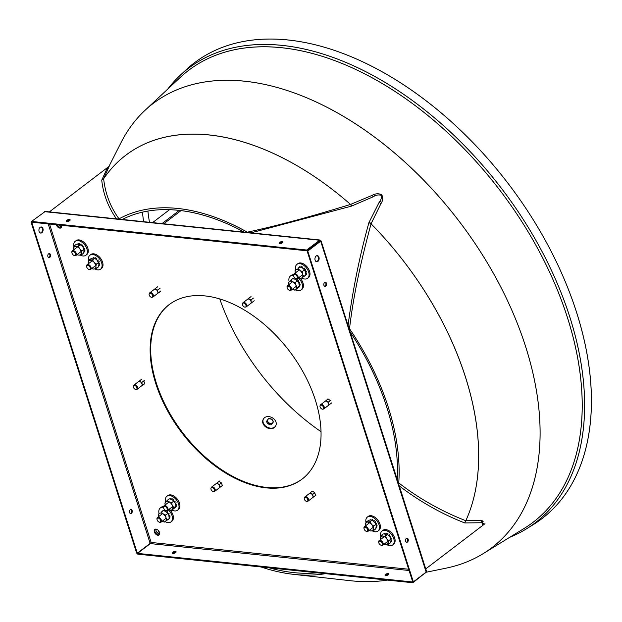 <?xml version="1.0" encoding="UTF-8"?>
<svg xmlns="http://www.w3.org/2000/svg" width="622" height="622" viewBox="0 0 622 622"><rect width="100%" height="100%" fill="white"/><g stroke="black" fill="none" stroke-linecap="round" stroke-linejoin="round"><path stroke-width="0.93" d="M316.404 261.699A3.071 2.091 95.9 0 0 318.324 257.181A3.071 2.091 95.9 0 0 317.033 255.665M318.962 257.244A3.071 2.091 -84.1 0 1 318.713 260.369A3.071 2.091 -84.1 0 1 316.722 261.769A3.071 2.091 -84.1 0 1 315.113 260.183A3.071 2.091 -84.1 0 1 315.362 257.057A3.071 2.091 -84.1 0 1 317.36 255.658A3.071 2.091 -84.1 0 1 318.962 257.244M41.013 226.968A3.071 2.091 -84.1 0 1 42.304 228.484A3.071 2.091 -84.1 0 1 40.383 233.001M39.093 231.485A3.071 2.091 95.9 0 0 40.702 233.071A3.071 2.091 95.9 0 0 42.693 231.672A3.071 2.091 95.9 0 0 42.941 228.554A3.071 2.091 95.9 0 0 41.332 226.968A3.071 2.091 95.9 0 0 39.341 228.367A3.071 2.091 95.9 0 0 39.093 231.485M405.606 541.226A2.045 1.399 95.9 0 0 406.679 542.283A2.045 1.399 95.9 0 0 408.001 541.35A2.045 1.399 95.9 0 0 408.172 539.266A2.045 1.399 95.9 0 0 407.099 538.209A2.045 1.399 95.9 0 0 405.769 539.142A2.045 1.399 95.9 0 0 405.606 541.226M406.36 542.197A2.045 1.399 95.9 0 0 407.534 539.204A2.045 1.399 95.9 0 0 406.772 538.232M323.922 285.288A2.045 1.399 95.9 0 0 324.995 286.345A2.045 1.399 95.9 0 0 326.325 285.412A2.045 1.399 95.9 0 0 326.488 283.329A2.045 1.399 95.9 0 0 325.415 282.271A2.045 1.399 95.9 0 0 324.093 283.204A2.045 1.399 95.9 0 0 323.922 285.288M324.684 286.252A2.045 1.399 95.9 0 0 325.85 283.259A2.045 1.399 95.9 0 0 325.096 282.295M282.318 241.616A2.045 0.809 -17.7 0 0 280.102 242.106A2.045 0.809 -17.7 0 0 279.084 243.218A2.045 0.809 -17.7 0 0 279.752 243.575A2.045 0.809 -17.7 0 0 281.96 243.093A2.045 0.809 -17.7 0 0 282.979 241.974A2.045 0.809 -17.7 0 0 282.318 241.616M282.847 242.44A2.045 0.809 -17.7 0 0 282.559 242.386A2.045 0.809 -17.7 0 0 279.465 243.521M69.501 219.496A2.045 0.809 -17.7 0 0 67.285 219.978A2.045 0.809 -17.7 0 0 66.266 221.098A2.045 0.809 -17.7 0 0 66.935 221.455A2.045 0.809 -17.7 0 0 69.143 220.973A2.045 0.809 -17.7 0 0 70.169 219.854A2.045 0.809 -17.7 0 0 69.501 219.496M70.029 220.32A2.045 0.809 -17.7 0 0 69.742 220.266A2.045 0.809 -17.7 0 0 66.647 221.401M172.589 553.347A2.045 0.809 162.3 0 1 172.908 553.044A2.045 0.809 162.3 0 1 175.972 552.274M175.645 552.585A2.045 0.809 162.3 0 1 173.592 553.386A2.045 0.809 162.3 0 1 172.208 553.051A2.045 0.809 162.3 0 1 172.667 552.274A2.045 0.809 162.3 0 1 174.72 551.473A2.045 0.809 162.3 0 1 176.104 551.807A2.045 0.809 162.3 0 1 175.645 552.585M385.407 575.474A2.045 0.809 162.3 0 1 385.726 575.163A2.045 0.809 162.3 0 1 388.789 574.394M388.462 574.705A2.045 0.809 162.3 0 1 386.402 575.505A2.045 0.809 162.3 0 1 385.018 575.171A2.045 0.809 162.3 0 1 385.484 574.394A2.045 0.809 162.3 0 1 387.537 573.593A2.045 0.809 162.3 0 1 388.921 573.927A2.045 0.809 162.3 0 1 388.462 574.705M130.752 509.535A2.045 1.399 -84.1 0 1 131.506 510.507A2.045 1.399 -84.1 0 1 130.34 513.5M132.144 510.576A2.045 1.399 -84.1 0 1 131.981 512.652A2.045 1.399 -84.1 0 1 130.651 513.585A2.045 1.399 -84.1 0 1 129.586 512.528A2.045 1.399 -84.1 0 1 129.749 510.452A2.045 1.399 -84.1 0 1 131.079 509.519A2.045 1.399 -84.1 0 1 132.144 510.576M49.068 253.597A2.045 1.399 -84.1 0 1 49.83 254.569A2.045 1.399 -84.1 0 1 48.656 257.562M50.468 254.631A2.045 1.399 -84.1 0 1 50.304 256.715A2.045 1.399 -84.1 0 1 48.975 257.648A2.045 1.399 -84.1 0 1 47.902 256.591A2.045 1.399 -84.1 0 1 48.065 254.507A2.045 1.399 -84.1 0 1 49.395 253.574A2.045 1.399 -84.1 0 1 50.468 254.631M302.393 478.87A109.674 67.526 52.7 0 1 266.776 487.446A109.674 67.526 52.7 0 1 167.162 408.615A109.674 67.526 52.7 0 1 169.347 304.485M266.224 487.866A109.674 67.526 52.7 0 1 166.478 408.794A109.674 67.526 52.7 0 1 169.075 304.687A109.674 67.526 52.7 0 1 204.965 295.909A109.674 67.526 52.7 0 1 304.71 374.973A109.674 67.526 52.7 0 1 302.121 479.08A109.674 67.526 52.7 0 1 266.224 487.866M60.427 227.699A3.507 2.161 52.7 0 1 57.069 224.822A3.507 2.161 -127.3 0 0 60.427 227.699A3.507 2.161 -127.3 0 0 61.275 227.59A3.507 2.161 52.7 0 1 60.427 227.699M61.438 225.281A3.507 2.161 52.7 0 1 61.026 227.839A3.507 2.161 52.7 0 1 59.875 228.118A3.507 2.161 52.7 0 1 56.33 224.744M158.447 534.827A3.507 2.161 52.7 0 1 155.391 532.541A3.507 2.161 52.7 0 1 155.088 529.213A3.507 2.161 -127.3 0 0 154.909 531.491A3.507 2.161 -127.3 0 0 159.294 534.718A3.507 2.161 52.7 0 1 158.447 534.827M157.895 535.247A3.507 2.161 52.7 0 1 154.699 532.712A3.507 2.161 52.7 0 1 154.785 529.384A3.507 2.161 52.7 0 1 155.935 529.104A3.507 2.161 52.7 0 1 159.123 531.631A3.507 2.161 52.7 0 1 159.045 534.967A3.507 2.161 52.7 0 1 157.895 535.247M326.496 400.249L327.942 398.857L330.391 400.599M304.368 497.825A2.34 1.438 52.7 0 1 307.206 498.494A2.34 1.438 52.7 0 1 307.089 501.394A2.34 1.438 52.7 0 1 304.904 500.236A2.34 1.438 52.7 0 1 304.368 497.825L304.663 497.25A2.636 1.617 52.7 0 1 304.959 496.885L309.367 493.526A2.636 1.617 52.7 0 1 311.288 493.72L310.557 492.616L309.064 493.751L312.314 491.092L314.709 492.655L315.579 495.376M219.107 481.405L221.494 482.967L222.365 485.689L220.717 486.762M143.752 380.936L144.77 383.758L143.044 384.785M160.352 291.376L158.75 292.597M248.878 298.233L249.554 297.713A3.071 1.889 52.7 0 1 249.57 297.518M310.557 492.616L311.342 491.831M222.365 485.681L221.261 486.342M144.77 383.758L143.596 384.365M160.398 291.516L159.302 292.177M321.084 240.916L426.459 571.12L426.163 572.1L320.594 240.893L319.498 240.24L319.739 241.009L306.91 250.798L306.669 250.028L31.59 221.432L45.258 211.457L319.988 240.014L306.669 250.028M320.213 241.18L320.594 240.893L319.739 241.009L320.05 241.305L307.12 250.993L307.758 251.063L320.587 241.274M307.12 250.993L412.705 581.819L413.342 581.881L426.163 572.1M413.342 581.881L307.758 251.063M306.91 250.798L31.831 222.202L31.59 221.432M48.174 223.897L150.143 543.403L151.146 542.462L150.353 543.597L137.524 553.386L137.773 554.155L412.852 582.752L426.031 572.201M31.94 222.209L31.1 222.295L136.677 553.121L137.314 553.183L150.143 543.403M31.714 221.829L31.1 222.295M31.738 222.365L137.314 553.183M425.681 572.963L425.549 572.567M412.814 581.827L412.852 582.752M137.524 553.386L412.611 581.982M158.874 292.674L159.426 292.254M143.247 384.917L143.799 384.497M220.841 486.839L221.393 486.42M219.776 298.949A176.353 108.578 -127.3 0 0 290.536 407.006A176.353 108.578 -127.3 0 0 321.045 431.691M304.959 496.885A2.636 1.617 52.7 0 1 307.851 497.997A2.636 1.617 52.7 0 1 308.154 501.075A2.636 1.617 52.7 0 1 307.719 501.262L307.089 501.394M312.897 494.148L311.288 493.72A2.636 1.617 52.7 0 1 312.26 494.638A2.636 1.617 52.7 0 1 312.882 495.82L312.897 494.148L314.74 492.748M313.745 496.807L312.882 495.82A2.636 1.617 52.7 0 1 312.563 497.709L316.054 495.05M312.563 497.709L308.154 501.075M165.561 510.343A2.34 1.438 -127.3 0 0 167.232 509.169A2.34 1.438 -127.3 0 0 165.265 506.51A2.34 1.438 -127.3 0 0 163.633 507.949A2.34 1.438 -127.3 0 0 165.405 510.273A2.34 1.438 -127.3 0 0 165.561 510.343M163.602 507.762A2.923 1.804 52.7 0 1 163.555 507.552A2.923 1.804 52.7 0 1 164.006 505.826A2.923 1.804 52.7 0 1 165.592 505.756A2.923 1.804 52.7 0 1 167.792 508.057A2.923 1.804 52.7 0 1 167.551 510.475A2.923 1.804 52.7 0 1 165.965 510.538A2.923 1.804 52.7 0 1 165.763 510.452A2.923 1.804 52.7 0 1 165.592 510.359M168.733 509.573L171.524 510.429L174.168 508.26M171.524 510.429L173.857 507.715L175.878 506.184L175.412 506.899M173.857 507.715L172.107 505.01L171.726 502.685L173.74 501.145L174.611 502.102M175.684 504.582A5.007 3.087 -127.3 0 0 175.676 504.528A5.007 3.087 -127.3 0 0 175.606 504.217L175.878 506.184M175.497 503.851L175.039 502.77A5.007 3.087 -127.3 0 0 174.805 502.366L175.039 502.77M171.726 502.685L168.554 501.62L167.256 500.352L169.27 498.821L171.688 499.489M173.281 500.516A5.007 3.087 -127.3 0 0 172.442 499.878L173.74 501.145M172.442 499.878L171.944 499.622M167.256 500.352L164.916 503.066L165.11 504.675M169.308 509.869A5.007 3.087 -127.3 0 0 171.983 509.713M172.481 509.13A5.007 3.087 -127.3 0 0 172.566 506.09M172.107 505.01A5.007 3.087 -127.3 0 0 169.511 502.117M168.554 501.62A5.007 3.087 -127.3 0 0 165.88 501.767M165.374 502.351A5.007 3.087 -127.3 0 0 165.118 504.722A5.007 3.087 -127.3 0 0 165.164 504.94M174.619 502.063A5.007 3.087 -127.3 0 0 173.522 500.741M175.824 507.124L174.183 508.298M176.516 505.997L175.287 507.319L176.423 506.207M175.202 507.529L174.836 506.977M176.594 504.411L175.832 505.616M175.855 505.873L176.609 504.683M176.057 502.615L175.381 504.17L176.174 502.91M174.984 500.873L174.72 502.646L175.179 501.145M173.53 499.458L173.266 500.57M173.499 500.834L173.779 499.668M171.929 498.58L171.649 499.645L172.193 498.696M170.412 498.377L170.14 498.976M170.063 499.132L170.653 498.377M171.983 510.079A8.77 5.404 -127.3 0 0 172.589 510.367A8.77 5.404 -127.3 0 0 177.511 510.227L178.428 509.535A8.77 5.404 -127.3 0 0 179.19 502.382A8.77 5.404 -127.3 0 0 172.714 495.439A8.77 5.404 -127.3 0 0 167.785 495.578L166.867 496.278A8.77 5.404 -127.3 0 0 165.646 502.04M177.511 510.227A8.77 5.404 -127.3 0 0 178.273 503.081A8.77 5.404 -127.3 0 0 171.796 496.138A8.77 5.404 -127.3 0 0 166.867 496.278M176.275 497.973A7.308 4.502 52.7 0 1 178.358 500.71M158.711 521.889A2.34 1.438 -127.3 0 0 158.843 521.959A2.34 1.438 -127.3 0 0 160.678 521.096A2.34 1.438 -127.3 0 0 158.999 518.344A2.34 1.438 -127.3 0 0 157.071 519.642A2.34 1.438 -127.3 0 0 158.711 521.889M157.047 519.456A2.923 1.804 52.7 0 1 156.993 519.238A2.923 1.804 52.7 0 1 157.444 517.512A2.923 1.804 52.7 0 1 159.395 517.621A2.923 1.804 52.7 0 1 161.316 519.961A2.923 1.804 52.7 0 1 160.997 522.161A2.923 1.804 52.7 0 1 159.209 522.146A2.923 1.804 52.7 0 1 159.045 522.052M162.365 521.391L162.35 521.384A5.007 3.087 -127.3 0 0 165.001 521.656L169.246 518.554L168.803 515.164A5.007 3.087 -127.3 0 0 168.64 514.791M162.124 521.267L164.309 522.099L165.001 521.656M167.225 520.093L165.872 517.395L165.747 515.078L167.761 513.547L168.64 514.806M165.747 515.078L162.614 513.609L161.347 512.077L163.361 510.538L165.545 511.37A5.007 3.087 -127.3 0 0 165.32 511.253L165.32 511.245M167.302 512.792A5.007 3.087 -127.3 0 0 166.494 512.015L167.761 513.547M166.494 512.015L166.043 511.712M165.786 511.533L165.296 511.237M161.347 512.077L162.676 510.973M158.431 514.083L158.618 516.618M165.623 521.228A5.007 3.087 -127.3 0 0 166.191 518.476M165.872 517.395A5.007 3.087 -127.3 0 0 163.563 514.254M162.614 513.609A5.007 3.087 -127.3 0 0 159.745 513.212M159.115 513.64A5.007 3.087 -127.3 0 0 158.556 516.4M168.484 514.472A5.007 3.087 -127.3 0 0 167.536 513.049M161.821 511.712L162.303 511.004M168.22 519.479L167.295 520.039M169.744 518.212L168.29 519.611L169.619 518.39M170.078 516.789L169.262 517.901M169.254 518.118L170.055 517.038M169.79 515.047L169.083 516.882L169.868 515.335M168.92 513.243L168.375 514.783L169.083 513.531M167.598 511.673L167.287 512.855M167.505 513.15L167.831 511.906M166.02 510.561L166.004 511.883L166.284 510.709M164.441 510.063L164.192 510.786M164.138 510.95L164.698 510.118M163.096 510.289L162.863 510.786L163.298 510.219M163.555 506.541A8.77 5.404 -127.3 0 0 161.23 507.272L160.313 507.972A8.77 5.404 -127.3 0 0 159.053 513.601M163.516 507.311A8.77 5.404 -127.3 0 0 160.313 507.972M165.094 521.594A8.77 5.404 -127.3 0 0 170.957 521.92A8.77 5.404 -127.3 0 0 168.313 509.892M170.957 521.92L171.874 521.22A8.77 5.404 -127.3 0 0 170.171 510.157M170.195 510.164A7.308 4.502 52.7 0 1 171.804 512.404M273.408 421.941L271.34 424.795L269.862 424.779L267.328 423.294L266.535 421.491L267.001 420.659L268.603 418.629L271.806 419.275L273.408 421.941L271.34 424.795M271.798 423.971L268.595 423.325L268.136 424.157M268.595 423.325L267.001 420.659M270.609 418.762A2.939 2.239 -150.7 0 1 272.607 420.138M268.074 419.228A2.939 2.239 -150.7 0 1 270.072 418.653M267.802 421.522A2.939 2.239 -150.7 0 1 267.802 419.57M270.072 423.349A2.939 2.239 -150.7 0 1 268.074 421.973M272.607 422.874A2.939 2.239 -150.7 0 1 270.609 423.458M272.879 420.581A2.939 2.239 -150.7 0 1 272.879 422.532M273.999 419.018A7.021 5.341 -150.7 0 1 275.725 425.806A7.021 5.341 -150.7 0 1 265.205 425.728A7.021 5.341 -150.7 0 1 263.479 418.94A7.021 5.341 -150.7 0 1 273.999 419.018M275.562 426.07A7.021 5.341 -150.7 0 1 275.422 426.334A7.021 5.341 -150.7 0 1 264.902 426.257A7.021 5.341 -150.7 0 1 263.184 419.469A7.021 5.341 -150.7 0 1 263.339 419.212M210.936 488.356A2.34 1.438 52.7 0 1 211.052 487.998A2.34 1.438 52.7 0 1 213.229 487.998A2.34 1.438 52.7 0 1 214.536 490.711A2.34 1.438 52.7 0 1 213.774 491.567A2.34 1.438 52.7 0 1 211.76 490.618A2.34 1.438 52.7 0 1 210.936 488.356M211.052 487.998L211.34 487.423A2.636 1.617 52.7 0 1 211.643 487.057A2.636 1.617 52.7 0 1 214.069 487.664A2.636 1.617 52.7 0 1 215.266 490.47A2.636 1.617 52.7 0 1 214.839 491.24A2.636 1.617 52.7 0 1 214.403 491.434L213.774 491.567M220.429 486.979L219.558 485.984L219.582 484.32L217.964 483.893L217.241 482.789L216.052 483.691A2.636 1.617 52.7 0 1 217.964 483.893A2.636 1.617 52.7 0 1 219.558 485.984A2.636 1.617 52.7 0 1 219.675 487.112A2.636 1.617 52.7 0 1 219.239 487.881L222.318 485.541M219.582 484.32L221.416 482.913M217.241 482.789L219.543 481.031M211.643 487.057L218.058 482.159M219.239 487.881L214.839 491.24M134.515 385.43A2.34 1.438 52.7 0 1 136.778 387.413A2.34 1.438 52.7 0 1 136.202 389.512A2.34 1.438 52.7 0 1 135.821 389.527A2.34 1.438 52.7 0 1 133.862 388.128A2.34 1.438 52.7 0 1 133.481 385.943A2.34 1.438 52.7 0 1 134.515 385.43M133.481 385.943L133.777 385.368A2.636 1.617 52.7 0 1 134.072 385.002A2.636 1.617 52.7 0 1 134.935 384.793A2.636 1.617 52.7 0 1 137.33 386.69A2.636 1.617 52.7 0 1 137.268 389.185A2.636 1.617 52.7 0 1 136.832 389.38L136.202 389.512M142.858 384.925L141.995 383.93L142.01 382.266L140.401 381.838L139.67 380.734L138.481 381.636A2.636 1.617 52.7 0 1 139.344 381.426A2.636 1.617 52.7 0 1 140.401 381.838A2.636 1.617 52.7 0 1 141.995 383.93A2.636 1.617 52.7 0 1 141.676 385.827A2.636 1.617 52.7 0 1 141.668 385.827L144.701 383.525M142.01 382.266L144.32 380.508M139.67 380.734L141.979 378.977M134.072 385.002L138.481 381.644A2.636 1.617 52.7 0 1 138.481 381.636L140.486 380.104M152.063 294.385A2.34 1.438 52.7 0 1 151.955 297.285A2.34 1.438 52.7 0 1 149.77 296.126A2.34 1.438 52.7 0 1 149.233 293.724A2.34 1.438 52.7 0 1 152.063 294.385M149.233 293.724L149.521 293.141A2.636 1.617 52.7 0 1 149.824 292.775A2.636 1.617 52.7 0 1 152.717 293.895A2.636 1.617 52.7 0 1 153.02 296.966A2.636 1.617 52.7 0 1 152.584 297.16L151.955 297.285M158.61 292.698L157.747 291.71L157.763 290.039L156.153 289.611A2.636 1.617 52.7 0 1 157.117 290.528A2.636 1.617 52.7 0 1 157.747 291.71A2.636 1.617 52.7 0 1 157.428 293.6A2.636 1.617 52.7 0 1 157.42 293.6L160.919 290.94M149.824 292.775L154.233 289.417A2.636 1.617 52.7 0 1 156.153 289.611L155.422 288.515L153.929 289.642L156.239 287.885M157.763 290.039L160.072 288.281M155.422 288.515L157.731 286.75M249.523 297.736A3.071 1.889 52.7 0 1 249.531 297.697L247.253 299.47M246.04 306.265A2.34 1.438 52.7 0 1 245.27 307.12A2.34 1.438 52.7 0 1 243.264 306.172A2.34 1.438 52.7 0 1 242.44 303.909A2.34 1.438 52.7 0 1 242.549 303.552A2.34 1.438 52.7 0 1 244.734 303.552A2.34 1.438 52.7 0 1 246.04 306.265M242.549 303.552L242.844 302.976A2.636 1.617 52.7 0 1 243.148 302.611A2.636 1.617 52.7 0 1 245.573 303.209A2.636 1.617 52.7 0 1 246.771 306.024A2.636 1.617 52.7 0 1 246.335 306.794A2.636 1.617 52.7 0 1 245.908 306.988L245.27 307.12M251.933 302.533L251.063 301.538A2.636 1.617 52.7 0 1 251.171 302.665A2.636 1.617 52.7 0 1 250.744 303.435L254.235 300.768M248.738 298.342L247.556 299.244A2.636 1.617 52.7 0 1 249.469 299.446L248.738 298.342L251.047 296.585M251.078 299.874L249.469 299.446A2.636 1.617 52.7 0 1 251.063 301.538L251.078 299.874L253.387 298.109M247.548 299.244A2.636 1.617 52.7 0 1 247.556 299.244L243.148 302.611M322.46 409.183A2.34 1.438 52.7 0 1 320.501 407.783A2.34 1.438 52.7 0 1 320.12 405.606A2.34 1.438 52.7 0 1 321.154 405.093A2.34 1.438 52.7 0 1 323.417 407.076A2.34 1.438 52.7 0 1 322.841 409.167A2.34 1.438 52.7 0 1 322.46 409.183M320.12 405.606L320.416 405.031A2.636 1.617 52.7 0 1 320.711 404.665A2.636 1.617 52.7 0 1 321.574 404.448A2.636 1.617 52.7 0 1 323.969 406.353A2.636 1.617 52.7 0 1 323.906 408.848A2.636 1.617 52.7 0 1 323.471 409.043L322.841 409.167M326.309 400.397L325.119 401.299A2.636 1.617 52.7 0 1 325.982 401.089A2.636 1.617 52.7 0 1 327.04 401.501L326.309 400.397L328.152 398.99L324.816 401.524M328.649 401.929L327.04 401.501A2.636 1.617 52.7 0 1 328.634 403.592L328.649 401.929L330.958 400.164M329.497 404.588L328.634 403.592A2.636 1.617 52.7 0 1 328.315 405.482A2.636 1.617 52.7 0 1 328.307 405.49L331.806 402.823M152.592 222.614L169.526 209.692M84.615 243.008A7.308 4.502 52.7 0 1 86.707 245.744M306.343 266.06A7.308 4.502 52.7 0 1 308.434 268.797M391.448 532.72A7.308 4.502 52.7 0 1 393.532 535.456M80.37 255.137A8.77 5.404 -127.3 0 0 85.852 255.269L86.769 254.569A8.77 5.404 -127.3 0 0 88.254 251.646A8.77 5.404 -127.3 0 0 84.048 242.463A8.77 5.404 -127.3 0 0 76.125 240.613L75.208 241.313A8.77 5.404 -127.3 0 0 73.73 244.236A8.77 5.404 -127.3 0 0 73.909 246.747M85.852 255.269A8.77 5.404 -127.3 0 0 87.337 252.345A8.77 5.404 -127.3 0 0 83.13 243.163A8.77 5.404 -127.3 0 0 75.208 241.313M301.724 277.987A8.77 5.404 -127.3 0 0 307.579 278.314L308.496 277.614A8.77 5.404 -127.3 0 0 309.484 271.083A8.77 5.404 -127.3 0 0 303.87 264.086A8.77 5.404 -127.3 0 0 297.852 263.666L296.935 264.366A8.77 5.404 -127.3 0 0 295.683 269.995M307.579 278.314A8.77 5.404 -127.3 0 0 308.574 271.783A8.77 5.404 -127.3 0 0 302.953 264.785A8.77 5.404 -127.3 0 0 296.935 264.366M387.203 544.849A8.77 5.404 -127.3 0 0 392.684 544.973L393.602 544.273A8.77 5.404 -127.3 0 0 395.079 541.35A8.77 5.404 -127.3 0 0 390.88 532.168A8.77 5.404 -127.3 0 0 382.958 530.325L382.04 531.025A8.77 5.404 -127.3 0 0 380.555 533.94A8.77 5.404 -127.3 0 0 380.734 536.452M392.684 544.973A8.77 5.404 -127.3 0 0 394.161 542.05A8.77 5.404 -127.3 0 0 389.963 532.867A8.77 5.404 -127.3 0 0 382.04 531.025M82.493 245.014L82.127 246.413L82.726 245.255M80.922 243.894L80.681 244.912M80.938 245.084L81.187 244.049M79.344 243.412L79.033 244.29L79.593 243.459M77.991 243.63L77.758 244.135L78.201 243.56M79.056 244.221L77.766 244.135L78.994 245.838M84.639 251.56L83.581 252.532M83.542 252.625L84.514 251.731M84.981 250.13L83.916 251.568L84.95 250.386M84.693 248.388L84.032 249.679M83.908 249.935L84.763 248.676M83.814 246.592L83.441 248.411L83.986 246.88M306.374 274.605L304.92 276.005L306.249 274.784M306.708 273.182L305.884 274.294M305.884 274.512L306.685 273.431M306.421 271.433L305.635 272.98L306.49 271.728M305.55 269.637L305.005 271.176L305.713 269.925M304.22 268.059L303.917 269.24M304.135 269.544L304.453 268.3M302.65 266.947L302.37 268.121L302.914 267.102M301.071 266.457L300.823 267.18M300.76 267.343L301.32 266.511M299.718 266.683L299.283 267.25L299.928 266.613M298.451 268.105L298.933 267.398M304.85 275.873L303.917 276.432M391.471 541.264L390.414 542.244M390.375 542.337L391.347 541.435M391.806 539.842L390.748 541.272L391.782 540.09M391.518 538.092L390.795 539.181L390.927 540.417M390.733 539.639L391.596 538.388M390.647 536.296L390.274 538.123L390.81 536.584M389.325 534.718L389.193 536.366L389.559 534.959M387.755 533.606L387.506 534.617M387.77 534.788L388.019 533.762M386.176 533.116L385.865 534.003L386.425 533.163M384.824 533.334L384.388 533.909L385.026 533.272M385.889 533.933L384.59 533.847L385.827 535.542M77.05 254.623A5.007 3.087 -127.3 0 0 77.252 254.725A5.007 3.087 -127.3 0 0 78.1 255.051L76.903 254.476L78.1 255.051L81.124 255.059L81.948 251.008L79.429 248.543L78.559 246.382L75.534 246.374L74.337 245.799L73.505 249.85M74.337 245.799L76.35 244.259L77.594 244.143M73.373 248.606A5.007 3.087 -127.3 0 0 73.458 249.756L73.427 249.593M81.124 255.059L83.138 253.519L83.923 251.576M81.948 251.008L84.032 249.671M83.527 248.17L84.102 250.713M83.091 247.299L83.379 247.836A5.007 3.087 -127.3 0 0 83.091 247.299L82.431 246.398M78.559 246.382L80.572 244.843L82.361 246.312M79.367 244.267L80.572 244.843L79.367 244.267M79.01 255.175A5.007 3.087 -127.3 0 0 80.992 253.815M81.171 252.944A5.007 3.087 -127.3 0 0 80.16 249.539M79.429 248.543A5.007 3.087 -127.3 0 0 76.436 246.499M75.534 246.374A5.007 3.087 -127.3 0 0 73.551 247.743M82.205 246.133A5.007 3.087 -127.3 0 0 80.953 245.029M80.697 244.858A5.007 3.087 -127.3 0 0 80.222 244.594A5.007 3.087 -127.3 0 0 80.121 244.547M84.017 249.562A5.007 3.087 -127.3 0 0 83.542 248.131M298.754 277.661L300.939 278.485L303.855 276.487L302.813 274.87L302.37 271.472L300.185 270.648L297.977 268.471L299.991 266.931L302.175 267.763A5.007 3.087 -127.3 0 0 301.95 267.647A5.007 3.087 -127.3 0 0 301.95 267.639L301.942 267.639M302.37 271.472L304.383 269.94L305.425 271.557A5.007 3.087 -127.3 0 0 305.27 271.184M303.933 269.178A5.007 3.087 -127.3 0 0 303.116 268.409L304.383 269.94M303.116 268.409L302.673 268.105M302.416 267.927L301.919 267.631M297.977 268.471L299.306 267.367M295.061 270.477L295.248 273.011M298.988 277.785L298.98 277.777A5.007 3.087 -127.3 0 0 301.623 278.05M303.855 276.487L305.868 274.947L305.262 271.2M299.244 270.002A5.007 3.087 -127.3 0 0 296.367 269.606M295.745 270.034A5.007 3.087 -127.3 0 0 295.186 272.794M302.253 277.622A5.007 3.087 -127.3 0 0 302.813 274.87M302.494 273.789A5.007 3.087 -127.3 0 0 300.185 270.648M305.114 270.865A5.007 3.087 -127.3 0 0 304.158 269.443M383.883 544.328A5.007 3.087 -127.3 0 0 384.077 544.437A5.007 3.087 -127.3 0 0 384.932 544.763L383.735 544.188L385.834 544.888L387.957 544.763L388.781 540.712L390.795 539.181L390.359 537.882M387.957 544.763L389.971 543.224L390.748 541.288M388.781 540.712L386.985 539.243L385.383 536.086L387.397 534.547L389.193 536.016M390.212 537.525A5.007 3.087 -127.3 0 0 389.924 537.011L390.204 537.548M389.924 537.011L389.255 536.11M385.383 536.086L383.269 536.211L381.162 535.511L383.175 533.971L384.427 533.855M386.2 533.971L387.397 534.547L386.2 533.971M381.162 535.511L380.337 539.554M380.205 538.318A5.007 3.087 -127.3 0 0 380.291 539.461L380.26 539.297M387.996 542.656A5.007 3.087 -127.3 0 0 386.985 539.243M386.262 538.255A5.007 3.087 -127.3 0 0 383.269 536.211M382.367 536.086A5.007 3.087 -127.3 0 0 380.384 537.447M385.834 544.888A5.007 3.087 -127.3 0 0 387.817 543.519M390.841 539.274A5.007 3.087 -127.3 0 0 390.367 537.843M389.038 535.837A5.007 3.087 -127.3 0 0 387.778 534.733M387.522 534.562A5.007 3.087 -127.3 0 0 387.047 534.298A5.007 3.087 -127.3 0 0 386.954 534.251M71.934 252.423A2.34 1.438 -127.3 0 0 71.973 252.983A2.34 1.438 -127.3 0 0 73.746 255.308A2.34 1.438 -127.3 0 0 75.573 254.499A2.34 1.438 -127.3 0 0 73.894 251.692A2.34 1.438 -127.3 0 0 71.934 252.423M71.942 252.796A2.923 1.804 52.7 0 1 71.895 252.586A2.923 1.804 52.7 0 1 71.849 251.879A2.923 1.804 52.7 0 1 72.346 250.86A2.923 1.804 52.7 0 1 74.959 251.451A2.923 1.804 52.7 0 1 76.389 254.484A2.923 1.804 52.7 0 1 75.892 255.51A2.923 1.804 52.7 0 1 74.111 255.487A2.923 1.804 52.7 0 1 73.917 255.385M295.621 274.737A2.34 1.438 -127.3 0 0 293.701 276.036A2.34 1.438 -127.3 0 0 295.341 278.283A2.34 1.438 -127.3 0 0 295.473 278.353A2.34 1.438 -127.3 0 0 297.3 277.49A2.34 1.438 -127.3 0 0 295.621 274.737M293.67 275.849A2.923 1.804 52.7 0 1 293.623 275.632A2.923 1.804 52.7 0 1 294.074 273.905A2.923 1.804 52.7 0 1 296.025 274.014A2.923 1.804 52.7 0 1 297.938 276.347A2.923 1.804 52.7 0 1 297.619 278.555A2.923 1.804 52.7 0 1 295.839 278.539A2.923 1.804 52.7 0 1 295.668 278.446M382.398 544.211A2.34 1.438 -127.3 0 0 380.726 541.397A2.34 1.438 -127.3 0 0 378.767 542.127A2.34 1.438 -127.3 0 0 378.798 542.695A2.34 1.438 -127.3 0 0 380.571 545.012A2.34 1.438 -127.3 0 0 382.398 544.211M378.775 542.508A2.923 1.804 52.7 0 1 378.72 542.291A2.923 1.804 52.7 0 1 378.674 541.591A2.923 1.804 52.7 0 1 379.171 540.565A2.923 1.804 52.7 0 1 381.791 541.156A2.923 1.804 52.7 0 1 383.222 544.188A2.923 1.804 52.7 0 1 382.724 545.214A2.923 1.804 52.7 0 1 380.936 545.191A2.923 1.804 52.7 0 1 380.742 545.09M99.341 256.917A7.308 4.502 52.7 0 1 101.433 259.654M295.497 289.86A8.77 5.404 -127.3 0 0 296.095 290.147A8.77 5.404 -127.3 0 0 301.025 290.007L301.942 289.308A8.77 5.404 -127.3 0 0 300.294 278.298A7.308 4.502 52.7 0 1 301.872 280.491M376.714 518.81A7.308 4.502 52.7 0 1 378.806 521.547M94.871 268.922A8.77 5.404 -127.3 0 0 100.577 269.171L101.495 268.471A8.77 5.404 -127.3 0 0 103.003 264.459A8.77 5.404 -127.3 0 0 98.26 255.93A8.77 5.404 -127.3 0 0 90.851 254.522L89.933 255.222A8.77 5.404 -127.3 0 0 88.433 259.234A8.77 5.404 -127.3 0 0 88.565 260.315M100.577 269.171A8.77 5.404 -127.3 0 0 102.086 265.159A8.77 5.404 -127.3 0 0 97.351 256.622A8.77 5.404 -127.3 0 0 89.933 255.222M301.025 290.007A8.77 5.404 -127.3 0 0 298.381 277.98M293.584 275.398A8.77 5.404 -127.3 0 0 290.381 276.059A8.77 5.404 -127.3 0 0 289.16 281.813M293.623 274.629A8.77 5.404 -127.3 0 0 291.298 275.359L290.381 276.059M372.244 530.823A8.77 5.404 -127.3 0 0 377.958 531.071L378.876 530.372A8.77 5.404 -127.3 0 0 380.376 526.36A8.77 5.404 -127.3 0 0 375.641 517.823A8.77 5.404 -127.3 0 0 368.232 516.416L367.314 517.115A8.77 5.404 -127.3 0 0 365.806 521.127A8.77 5.404 -127.3 0 0 365.938 522.216M377.958 531.071A8.77 5.404 -127.3 0 0 379.459 527.059A8.77 5.404 -127.3 0 0 374.724 518.523A8.77 5.404 -127.3 0 0 367.314 517.115M96.604 258.394L96.286 259.716L96.853 258.604M94.995 257.524L94.762 258.41A5.007 3.087 -127.3 0 0 94.754 258.402M95.018 258.55L95.259 257.632M93.479 257.321L93.129 258.076L93.72 257.321M98.89 266.068L98.494 266.348M99.582 264.941L98.587 266.006M98.548 266.169L99.497 265.143M99.668 263.355L98.719 264.848L99.675 263.627M99.131 261.551L98.548 262.873M98.447 263.106L99.24 261.846M98.051 259.809L97.592 261.31L98.245 260.089M300.022 285.778L298.715 287.302L299.936 285.988M298.715 287.302L298.342 286.758M300.107 284.192L299.345 285.389M299.369 285.653L300.123 284.464M299.571 282.388L299.003 284.246L299.687 282.691M298.498 280.654L298.233 282.419L298.692 280.926M297.044 279.231L296.78 280.343M297.013 280.608L297.293 279.441M295.442 278.361L295.427 279.535L295.707 278.469M293.926 278.158L293.646 278.757M293.576 278.913L294.167 278.158M299.33 286.905L297.697 288.079M376.263 527.961L375.875 528.249M376.955 526.834L375.968 527.907M375.921 528.07L376.87 527.044M377.041 525.248L376.092 526.748L377.056 525.528M376.504 523.452L375.929 524.774M375.82 525.007L376.621 523.747M375.431 521.71L375.167 523.483L375.626 521.982M373.977 520.295L373.659 521.617L374.226 520.505M372.376 519.417L372.135 520.311A5.007 3.087 -127.3 0 0 372.127 520.303M372.391 520.451L372.632 519.533M370.86 519.214L370.743 519.976L371.093 519.214M91.776 268.525A5.007 3.087 -127.3 0 0 91.978 268.634L93.424 269.069L96.27 268.587L95.881 266.216L96.387 264.109L93.611 261.878L92.577 259.856L88.643 260.082L88.176 263.611M88.643 260.082L91.776 258.262M96.27 268.587L98.284 267.048L98.789 264.941M96.387 264.109L98.4 262.57L98.742 263.471A5.007 3.087 -127.3 0 0 98.673 263.16M97.366 260.556L97.677 261.022A5.007 3.087 -127.3 0 0 97.366 260.556L96.589 259.693M97.864 261.341L98.4 262.57M92.577 259.856L94.591 258.324L96.542 259.638M93.502 258.06L94.948 258.495M93.137 258.083L92.002 258.216M88.114 263.145A5.007 3.087 -127.3 0 0 88.184 263.658A5.007 3.087 -127.3 0 0 88.231 263.876M91.978 268.634A5.007 3.087 -127.3 0 0 93.424 269.069M94.264 269.023A5.007 3.087 -127.3 0 0 95.858 267.18M95.881 266.216A5.007 3.087 -127.3 0 0 94.435 262.787M93.611 261.878A5.007 3.087 -127.3 0 0 90.571 260.299M89.731 260.346A5.007 3.087 -127.3 0 0 88.137 262.189M96.348 259.46A5.007 3.087 -127.3 0 0 95.026 258.534M98.571 262.818A5.007 3.087 -127.3 0 0 97.879 261.302M292.247 289.347L295.03 290.21L297.37 287.496L295.621 284.79L295.24 282.458L293.024 281.898L290.769 280.133L292.783 278.594L295.201 279.27M295.24 282.458L297.254 280.919L298.117 281.875M296.787 280.297A5.007 3.087 -127.3 0 0 295.955 279.659L297.254 280.919M295.955 279.659L295.458 279.402M290.769 280.133L288.429 282.847L288.624 284.448M295.03 290.21L297.681 288.04M297.37 287.496L299.384 285.957L298.925 286.672M299.198 284.355A5.007 3.087 -127.3 0 0 299.182 284.308A5.007 3.087 -127.3 0 0 299.112 283.997L299.384 285.957M299.011 283.632L298.552 282.551A5.007 3.087 -127.3 0 0 298.319 282.139L298.552 282.551M292.068 281.393A5.007 3.087 -127.3 0 0 289.385 281.548M288.888 282.131A5.007 3.087 -127.3 0 0 288.631 284.495A5.007 3.087 -127.3 0 0 288.678 284.713M292.814 289.642A5.007 3.087 -127.3 0 0 295.497 289.494M295.994 288.911A5.007 3.087 -127.3 0 0 296.08 285.871M295.621 284.79A5.007 3.087 -127.3 0 0 293.024 281.898M298.132 281.844A5.007 3.087 -127.3 0 0 297.036 280.522M369.157 530.426A5.007 3.087 -127.3 0 0 369.351 530.527L370.798 530.97L373.643 530.48L373.231 529.073L373.768 526.01L375.781 524.47L376.116 525.372A5.007 3.087 -127.3 0 0 376.046 525.054M373.643 530.48L375.665 528.941L376.162 526.842M373.768 526.01L371.808 524.688L369.95 521.757L371.964 520.217L373.923 521.539M374.739 522.449L375.058 522.923A5.007 3.087 -127.3 0 0 374.739 522.449L373.97 521.586M375.237 523.242L375.781 524.47M369.95 521.757L366.016 521.982L369.157 520.163M370.883 519.961L372.321 520.396M370.51 519.976L369.375 520.116M366.016 521.982L365.549 525.512M373.262 528.117A5.007 3.087 -127.3 0 0 371.808 524.688M370.992 523.778A5.007 3.087 -127.3 0 0 367.944 522.192M367.104 522.239A5.007 3.087 -127.3 0 0 365.511 524.089M365.487 525.046A5.007 3.087 -127.3 0 0 365.557 525.559A5.007 3.087 -127.3 0 0 365.612 525.777M369.351 530.527A5.007 3.087 -127.3 0 0 370.798 530.97M371.645 530.916A5.007 3.087 -127.3 0 0 373.231 529.073M375.952 524.719A5.007 3.087 -127.3 0 0 375.253 523.203M373.721 521.353A5.007 3.087 -127.3 0 0 372.399 520.435M86.66 266.62A2.34 1.438 -127.3 0 0 86.699 266.885A2.34 1.438 -127.3 0 0 88.472 269.209A2.34 1.438 -127.3 0 0 90.299 268.113A2.34 1.438 -127.3 0 0 88.332 265.454A2.34 1.438 -127.3 0 0 86.66 266.62M86.668 266.698A2.923 1.804 52.7 0 1 86.621 266.488A2.923 1.804 52.7 0 1 86.575 266.154A2.923 1.804 52.7 0 1 87.072 264.762A2.923 1.804 52.7 0 1 89.514 265.213A2.923 1.804 52.7 0 1 91.115 268.02A2.923 1.804 52.7 0 1 90.618 269.412A2.923 1.804 52.7 0 1 88.837 269.388A2.923 1.804 52.7 0 1 88.643 269.287M288.779 286.291A2.34 1.438 -127.3 0 0 287.146 287.729A2.34 1.438 -127.3 0 0 288.911 290.046A2.34 1.438 -127.3 0 0 289.075 290.116A2.34 1.438 -127.3 0 0 290.738 288.95A2.34 1.438 -127.3 0 0 288.779 286.291M287.115 287.543A2.923 1.804 52.7 0 1 287.061 287.325A2.923 1.804 52.7 0 1 287.519 285.599A2.923 1.804 52.7 0 1 289.106 285.529A2.923 1.804 52.7 0 1 291.306 287.838A2.923 1.804 52.7 0 1 291.065 290.249A2.923 1.804 52.7 0 1 289.471 290.318A2.923 1.804 52.7 0 1 289.277 290.233A2.923 1.804 52.7 0 1 289.098 290.132M367.672 530.014A2.34 1.438 -127.3 0 0 365.705 527.347A2.34 1.438 -127.3 0 0 364.041 528.521A2.34 1.438 -127.3 0 0 364.072 528.786A2.34 1.438 -127.3 0 0 365.845 531.11A2.34 1.438 -127.3 0 0 367.672 530.014M364.049 528.599A2.923 1.804 52.7 0 1 363.994 528.389A2.923 1.804 52.7 0 1 363.948 528.055A2.923 1.804 52.7 0 1 364.445 526.663A2.923 1.804 52.7 0 1 366.894 527.106A2.923 1.804 52.7 0 1 368.496 529.921A2.923 1.804 52.7 0 1 367.999 531.312A2.923 1.804 52.7 0 1 366.21 531.289A2.923 1.804 52.7 0 1 366.016 531.188M269.194 567.816A207.017 127.456 -127.3 0 0 292.939 572.52A207.017 127.456 -127.3 0 0 293.965 572.629A207.017 127.456 -127.3 0 0 317.251 572.808A207.017 127.456 -127.3 0 1 292.939 572.52A207.017 127.456 -127.3 0 0 317.251 572.808A207.017 127.456 -127.3 0 1 292.939 572.52A207.017 127.456 -127.3 0 1 269.194 567.816A207.017 127.456 -127.3 0 0 292.939 572.52A207.017 127.456 -127.3 0 1 269.194 567.816M294.548 574.464A209.109 128.738 -127.3 0 0 325.446 573.663A209.109 128.738 -127.3 0 1 293.514 574.347A209.109 128.738 -127.3 0 0 294.548 574.464M351.306 580.808A254.74 156.83 -127.3 0 0 387.343 580.093A254.74 156.83 -127.3 0 1 350.046 580.676A254.74 156.83 -127.3 0 0 351.306 580.808A254.74 156.83 -127.3 0 0 387.343 580.093A254.74 156.83 -127.3 0 1 350.046 580.676A254.74 156.83 -127.3 0 0 351.306 580.808M116.726 219.201C108.275 207.351 103.283 194.352 101.736 180.201L106.813 169.052L109.293 166.012L103.641 178.755A254.74 156.83 -127.3 0 1 209.015 134.966A254.74 156.83 -127.3 0 1 351.725 205.478A254.74 156.83 -127.3 0 0 209.015 134.966A254.74 156.83 -127.3 0 0 103.33 179.222A254.74 156.83 -127.3 0 1 350.536 204.428L372.244 195.308C375.393 193.496 378.557 193.294 381.729 194.709C383.214 197.687 382.973 200.642 380.991 203.565L371.054 223.803C361.537 258.923 353.498 294.431 349.517 328.688L348.475 326.752M244.446 81.202A279.301 171.96 -127.3 0 0 144.949 110.397A279.301 171.96 -127.3 0 0 121.15 142.391A279.301 171.96 -127.3 0 1 144.949 110.397A279.301 171.96 -127.3 0 0 121.15 142.391A279.301 171.96 -127.3 0 1 144.949 110.397L180.24 77.423A284.122 174.922 -127.3 0 1 281.455 47.723A284.122 174.922 -127.3 0 0 180.24 77.423A284.122 174.922 -127.3 0 1 388.525 87.36A284.122 174.922 -127.3 0 1 567.552 317.858A284.122 174.922 -127.3 0 0 388.525 87.36A284.122 174.922 -127.3 0 0 180.24 77.423L144.949 110.397A279.301 171.96 -127.3 0 1 349.696 120.17A279.301 171.96 -127.3 0 1 525.683 346.749A279.301 171.96 -127.3 0 0 349.696 120.17A279.301 171.96 -127.3 0 0 144.949 110.397A279.301 171.96 -127.3 0 1 244.446 81.202A279.301 171.96 -127.3 0 1 502.319 290.007A279.301 171.96 -127.3 0 1 483.131 553.673A279.301 171.96 -127.3 0 0 525.683 346.749A279.301 171.96 -127.3 0 1 483.131 553.673A279.301 171.96 -127.3 0 0 502.319 290.007A279.301 171.96 -127.3 0 0 244.446 81.202M282.046 45.398A285.84 175.979 -127.3 0 0 180.225 75.285A285.84 175.979 -127.3 0 0 167.691 89.156A285.84 175.979 -127.3 0 1 180.225 75.285A285.84 175.979 -127.3 0 0 167.691 89.156A285.84 175.979 -127.3 0 1 180.225 75.285L185.924 69.959A286.618 176.461 -127.3 0 1 288.025 39.995A286.618 176.461 -127.3 0 0 185.924 69.959A286.618 176.461 -127.3 0 1 396.027 79.981A286.618 176.461 -127.3 0 1 576.633 312.501A286.618 176.461 -127.3 0 0 396.027 79.981A286.618 176.461 -127.3 0 0 185.924 69.959L180.225 75.285A285.84 175.979 -127.3 0 1 389.761 85.276A285.84 175.979 -127.3 0 1 569.869 317.166A285.84 175.979 -127.3 0 0 389.761 85.276A285.84 175.979 -127.3 0 0 180.225 75.285A285.84 175.979 -127.3 0 1 282.046 45.398A285.84 175.979 -127.3 0 1 545.953 259.094A285.84 175.979 -127.3 0 1 526.321 528.925A285.84 175.979 -127.3 0 0 569.869 317.166A285.84 175.979 -127.3 0 1 526.321 528.925A285.84 175.979 -127.3 0 0 545.953 259.094A285.84 175.979 -127.3 0 0 282.046 45.398M103.641 178.755C105.312 193.784 110.444 207.149 119.051 218.851A209.109 128.738 -127.3 0 1 177.744 208.471A209.109 128.738 -127.3 0 1 247.914 232.519A209.109 128.738 -127.3 0 0 118.639 219.084A209.109 128.738 -127.3 0 1 247.315 232.185C280.102 225.164 315.253 215.259 350.536 204.428M398.904 484.771L398.749 482.936A209.109 128.738 -127.3 0 0 348.709 327.499A209.109 128.738 -127.3 0 1 398.671 484.033A209.109 128.738 -127.3 0 0 388.307 407.286A209.109 128.738 -127.3 0 0 349.517 328.688M398.749 482.936C419.174 498.657 441.534 511.253 465.816 520.723A254.74 156.83 -127.3 0 0 369.919 222.653A254.74 156.83 -127.3 0 1 465.357 521.702A254.74 156.83 -127.3 0 0 465.52 377.157A254.74 156.83 -127.3 0 0 371.054 223.803M532.961 524.836A286.618 176.461 -127.3 0 0 552.647 254.274A286.618 176.461 -127.3 0 0 288.025 39.995A286.618 176.461 -127.3 0 1 552.647 254.274A286.618 176.461 -127.3 0 1 532.961 524.836A286.618 176.461 -127.3 0 0 576.633 312.501A286.618 176.461 -127.3 0 1 532.961 524.836L526.321 528.925L532.961 524.836M147.873 211.068A284.853 175.373 -127.3 0 0 149.451 222.287A284.853 175.373 -127.3 0 1 147.873 211.068A284.853 175.373 -127.3 0 0 149.451 222.287A284.853 175.373 -127.3 0 1 147.873 211.068M509.628 537.354A285.84 175.979 -127.3 0 0 526.321 528.925A285.84 175.979 -127.3 0 1 509.628 537.354A285.84 175.979 -127.3 0 0 526.321 528.925A285.84 175.979 -127.3 0 1 509.628 537.354M524.26 528.35A284.122 174.922 -127.3 0 0 543.776 260.136A284.122 174.922 -127.3 0 0 281.455 47.723A284.122 174.922 -127.3 0 1 543.776 260.136A284.122 174.922 -127.3 0 1 524.26 528.35A284.122 174.922 -127.3 0 0 567.552 317.858A284.122 174.922 -127.3 0 1 524.26 528.35L483.131 553.673L524.26 528.35M445.99 568.174A279.301 171.96 -127.3 0 0 483.131 553.673A279.301 171.96 -127.3 0 1 445.99 568.174A279.301 171.96 -127.3 0 0 483.131 553.673A279.301 171.96 -127.3 0 1 445.99 568.174L426.008 572.279L445.99 568.174M465.816 520.723L482.198 520.684L482.462 525.621M260.999 566.961A209.109 128.738 -127.3 0 0 293.514 574.347A209.109 128.738 -127.3 0 0 325.446 573.663A209.109 128.738 -127.3 0 1 293.514 574.347L350.046 580.676L293.514 574.347A209.109 128.738 -127.3 0 1 260.999 566.961A209.109 128.738 -127.3 0 0 293.514 574.347A209.109 128.738 -127.3 0 1 260.999 566.961M122.309 219.465A207.017 127.456 -127.3 0 1 178.327 210.298A207.017 127.456 -127.3 0 1 244.881 232.488A207.017 127.456 -127.3 0 0 121.858 219.698A207.017 127.456 -127.3 0 1 244.244 232.138M397.271 479.648A207.017 127.456 -127.3 0 0 348.95 330.15A207.017 127.456 -127.3 0 1 397.17 481.249A207.017 127.456 -127.3 0 0 386.783 407.13A207.017 127.456 -127.3 0 0 350.108 331.884M484.997 523.685L425.751 568.889L484.997 523.685L425.751 568.889L484.515 524.051L481.412 522.752L464.727 522.931C441.799 513.982 419.959 501.643 399.207 485.914M483.146 521.43L481.412 522.752A2.923 2.13 88.8 0 1 482.198 520.684M465.676 520.917L464.727 522.931M142.454 212.149A282.427 173.88 -127.3 0 0 143.589 221.673A282.427 173.88 -127.3 0 1 142.454 212.149A282.427 173.88 -127.3 0 0 143.589 221.673A282.427 173.88 -127.3 0 1 142.454 212.149M248.03 232.535L247.315 232.185M348.04 325.601C352.596 290.567 359.547 256.256 368.908 222.676L379.156 202.313C381.123 200.035 381.76 197.695 381.053 195.292C378.433 194.546 375.836 195.036 373.262 196.754L351.407 206.154L251.031 232.846M368.908 222.676L370.798 223.625M380.882 200.992L379.156 202.313A2.923 1.057 -153 0 0 380.991 203.565M374.988 195.432L373.262 196.754A2.923 0.661 66.6 0 1 372.244 195.308M350.715 204.661L351.407 206.154M58.756 225.001A3.507 2.161 -127.3 0 0 61.524 226.859A3.507 2.161 -127.3 0 0 61.594 226.867M119.051 218.851L118.522 219.068M101.736 180.201L103.509 178.965M108.547 167.738L106.813 169.052A2.923 2.519 -154.9 0 0 108.562 167.901M155.873 529.097A3.507 2.161 -127.3 0 0 156.013 530.652A3.507 2.161 -127.3 0 0 159.605 533.995M465.357 521.702A254.74 156.83 -127.3 0 0 465.52 377.157A254.74 156.83 -127.3 0 0 369.919 222.653M351.725 205.478A254.74 156.83 -127.3 0 0 103.33 179.222M247.914 232.519A209.109 128.738 -127.3 0 0 118.639 219.084M398.671 484.033A209.109 128.738 -127.3 0 0 348.709 327.499M244.881 232.488A207.017 127.456 -127.3 0 0 121.858 219.698M397.17 481.249A207.017 127.456 -127.3 0 0 348.95 330.15M408.685 569.239L151.146 542.462L49.519 224.037M319.436 241.243L319.84 241.289M44.411 211.643L319.498 240.24M150.353 543.597L409.089 570.498M162.023 223.593L179.307 210.407M159.03 531.46L157.312 532.766L159.03 531.46M163.749 223.772L181.01 210.609M167.551 510.475L172.691 506.549M164.006 505.826L169.122 501.915M163.633 507.949L163.555 507.552M160.997 522.161L166.121 518.25M157.444 517.512L162.591 513.593M157.071 519.642L156.993 519.238M275.725 425.806L275.422 426.334M263.479 418.94L263.184 419.469M137.268 389.185L141.676 385.827M153.02 296.966L157.428 293.6M246.335 306.794L250.744 303.435M320.711 404.665L325.119 401.299M323.906 408.848L328.315 405.482M71.973 252.983L71.895 252.586M75.892 255.51L81.039 251.583M72.346 250.86L77.486 246.934M293.701 276.036L293.623 275.632M294.074 273.905L299.213 269.987M297.619 278.555L302.751 274.644M379.171 540.565L384.318 536.638M382.724 545.214L387.864 541.296M378.798 542.695L378.72 542.291M86.699 266.885L86.621 266.488M90.618 269.412L95.765 265.485M87.072 264.762L92.211 260.836M287.146 287.729L287.061 287.325M287.519 285.599L292.635 281.696M291.065 290.249L296.204 286.33M364.445 526.663L369.592 522.737M367.999 531.312L373.138 527.386M364.072 528.786L363.994 528.389M108.951 166.416L121.15 142.391L108.951 166.416M109.192 166.245L49.379 211.884L108.71 166.618"/></g></svg>
